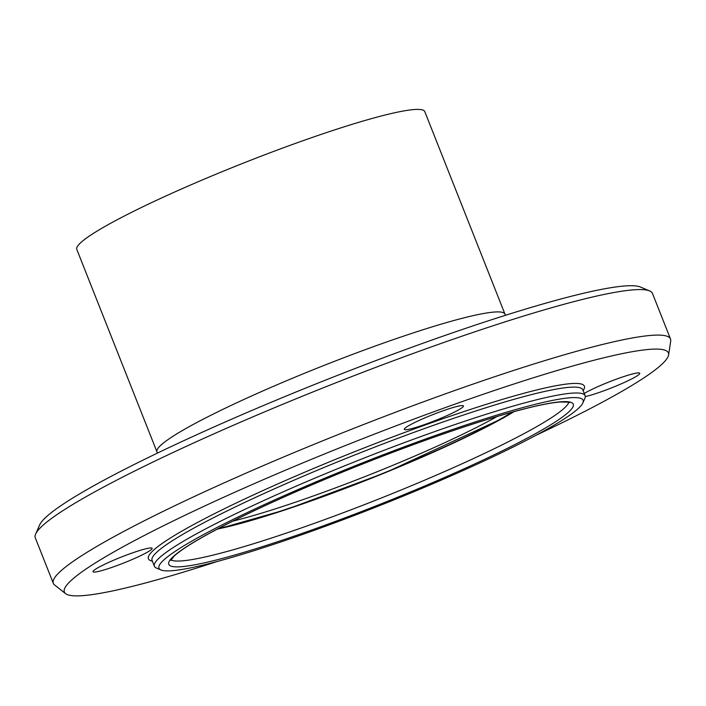 <?xml version="1.0" encoding="UTF-8"?>
<svg xmlns="http://www.w3.org/2000/svg" width="706" height="706" viewBox="0 0 706 706"><rect width="100%" height="100%" fill="white"/><g stroke="black" fill="none" stroke-linecap="round" stroke-linejoin="round"><path stroke-width="1.06" d="M408.165 429.416A31.779 3.203 -21.6 0 1 404.344 429.354A31.779 3.203 -21.6 0 1 425.78 417.511A31.779 3.203 -21.6 0 1 459.624 405.888A31.779 3.203 -21.6 0 1 463.436 405.95A31.779 3.203 -21.6 0 1 442 417.793A31.779 3.203 -21.6 0 1 408.165 429.416M584.233 393.48A31.779 3.203 -21.6 0 1 595.635 387.656A31.779 3.203 -21.6 0 1 639.751 373.262A31.779 3.203 -21.6 0 1 624.784 382.255A31.779 3.203 -21.6 0 1 585.283 396.56M137.149 557.308A31.779 3.203 -21.6 0 1 93.033 571.71A31.779 3.203 -21.6 0 1 108.009 562.717A31.779 3.203 -21.6 0 1 152.125 548.315A31.779 3.203 -21.6 0 1 137.149 557.308M582.891 402.879L584.877 398.36A231.621 23.377 158.4 0 0 585.115 395.713A231.621 23.377 158.4 0 0 361.145 459.235A231.621 23.377 158.4 0 0 154.393 566.247A231.621 23.377 158.4 0 0 156.379 568.012L160.924 569.945A228.091 23.024 -21.6 0 1 362.575 462.836A228.091 23.024 -21.6 0 1 582.891 402.879A228.091 23.024 -21.6 0 1 418.782 489.682A228.091 23.024 -21.6 0 1 186.366 568.701A228.091 23.024 -21.6 0 1 160.924 569.945M649.644 290.943L640.554 287.068A324.839 32.794 158.4 0 0 329.234 378.637A324.839 32.794 158.4 0 0 39.615 524.99L35.644 534.045A331.899 33.5 -21.6 0 1 331.555 384.505A331.899 33.5 -21.6 0 1 649.644 290.943A331.899 33.5 -21.6 0 1 652.485 293.475L670.506 338.995A331.899 33.5 158.4 0 0 349.585 430.025A331.899 33.5 158.4 0 0 53.321 583.35A331.899 33.5 158.4 0 0 54.574 584.965L65.596 593.649A324.839 32.794 158.4 0 0 103.376 592.758A324.839 32.794 158.4 0 0 217.589 561.385M53.321 583.35L35.3 537.84A331.899 33.5 -21.6 0 1 35.644 534.045M535.722 435.425A324.839 32.794 158.4 0 0 668.608 354.897L670.7 341.024A331.899 33.5 158.4 0 0 670.506 338.995M504.958 314.108L424.783 111.601A187.134 18.894 158.4 0 0 243.835 162.927A187.134 18.894 158.4 0 0 76.795 249.386L156.97 451.884A187.134 18.894 158.4 0 1 324.01 365.426A187.134 18.894 158.4 0 1 504.958 314.108L505.47 315.3M668.608 354.897A324.839 32.794 158.4 0 0 354.324 442A324.839 32.794 158.4 0 0 65.596 593.649M585.115 395.713L582.785 389.836A231.621 23.377 158.4 0 0 358.825 453.358A231.621 23.377 158.4 0 0 152.072 560.361L154.393 566.247M194.918 564.791A217.527 21.957 158.4 0 0 545.5 427.951A217.527 21.957 158.4 0 0 372.724 459.994A217.527 21.957 158.4 0 0 194.918 564.791M583.103 390.621A234.445 23.669 158.4 0 0 357.686 450.481A234.445 23.669 158.4 0 0 152.381 561.155M170.923 559.946A214.695 21.674 158.4 0 0 195.341 558.993A214.695 21.674 158.4 0 0 415.834 483.892A214.695 21.674 158.4 0 0 568.754 402.429M217.36 529.059A182.307 18.4 158.4 0 0 369.044 479.189A182.307 18.4 158.4 0 0 513.765 411.713M218.904 528.247A179.889 18.162 158.4 0 0 368.956 478.968A179.889 18.162 158.4 0 0 512.079 412.172M232.812 521.125A176.544 17.818 158.4 0 0 497.068 416.505M157.42 453.102L156.97 451.884M569.186 402.641C570.457 402.252 567.474 402.032 560.237 401.996C545.341 403.152 519.793 409.356 483.575 420.626C443.818 433.14 400.214 448.901 352.762 467.919C290.81 492.956 241.62 515.539 205.181 535.669C189.905 544.247 179.58 551.051 174.214 556.063L170.755 560.387M216.901 529.306L285.489 509.811L385.697 472.543L503.184 418.076L514.259 411.572"/></g></svg>
